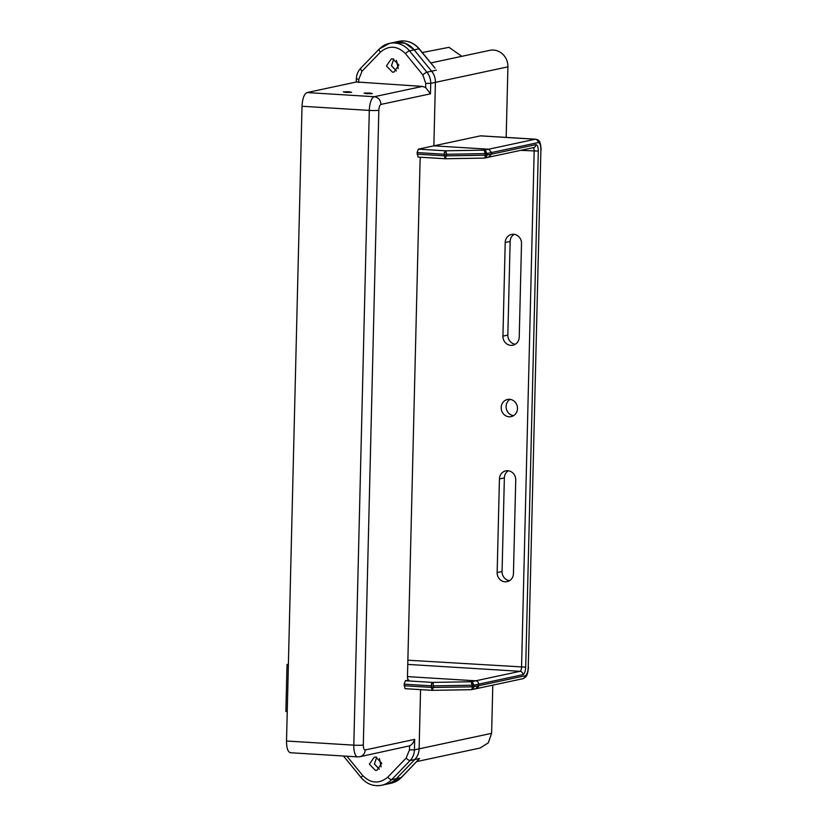 <?xml version="1.0" encoding="UTF-8"?>
<svg xmlns="http://www.w3.org/2000/svg" width="827" height="827" viewBox="0 0 827 827"><rect width="100%" height="100%" fill="white"/><g stroke="black" fill="none" stroke-linecap="round" stroke-linejoin="round"><path stroke-width="1.24" d="M432.252 690.349L471.204 689.708L476.259 688.684A3.184 2.957 -102.1 0 0 478.554 685.748L472.413 686.823L471.266 681.758L474.15 685.107L473.52 688.498L471.07 689.687A3.184 1.272 -90.9 0 0 471.204 689.708A3.184 1.272 -90.9 0 0 471.99 688.974L472.413 686.823L433.462 687.464L432.004 690.349L405.065 688.684L404.134 684.167L431.063 685.831L432.314 682.399A3.184 1.272 89.1 0 1 433.183 683.547L433.503 685.883L473.478 685.19A3.184 2.285 -94.2 0 0 471.266 681.758L475.701 680.807L407.463 676.61L475.701 680.807A3.184 2.957 77.9 0 1 478.595 684.167A3.184 2.957 -102.1 0 0 475.701 680.807L520.049 671.317A3.184 2.957 77.9 0 1 522.943 674.677L478.595 684.167L478.554 685.748L478.595 684.167L473.478 685.19M431.063 685.831L433.503 685.883L433.462 687.464L432.252 687.464L432.128 690.349L431.063 685.831M407.866 660.215L525.693 667.141L538.305 151.093C538.243 146.917 537.436 144.777 535.896 144.663L491.548 154.142L491.589 152.561L491.548 154.142L488.509 157.14L491.548 154.142L485.408 155.218L484.26 150.152L487.144 153.512L486.514 156.892L484.064 158.091A3.184 1.272 -90.9 0 0 484.188 158.102A3.184 1.272 -90.9 0 0 484.984 157.378L485.408 155.218L446.456 155.869L444.998 158.743L418.059 157.089L417.118 152.571L444.058 154.225L445.308 150.803A3.184 1.272 89.1 0 1 446.177 151.951L446.497 154.277L486.472 153.595A3.184 2.285 -94.2 0 0 484.26 150.152L488.695 149.201L433.865 145.831L435.415 82.359C435.457 78.151 434.196 74.43 431.611 71.184L414.172 49.847L404.992 43.2L394.076 42.384A22.319 20.685 77.9 0 1 414.172 49.847L431.611 71.184A15.94 14.772 77.9 0 1 435.415 82.359L433.865 145.831L480.435 135.866L535.276 139.236A11.165 4.063 -86.5 0 1 535.689 139.205L480.849 135.835A11.165 4.063 93.5 0 0 480.435 135.866M444.058 154.225L446.497 154.277L446.456 155.869L445.236 155.858L445.112 158.753L444.058 154.225M445.246 158.753L484.281 158.091M366.568 93.709L364.066 93.1L369.855 93.006L372.367 93.616L366.568 93.709M345.82 92.428L343.308 91.828L349.108 91.725L351.609 92.335L345.82 92.428M375.747 757.067L374.176 757.191L369.39 764.2L375.417 770.402L376.978 770.278L381.774 763.269L375.747 757.067M379.304 769.213L374.383 763.993L376.73 757.212L374.424 763.9L379.324 769.193M392.804 58.851L391.243 58.965L386.447 65.974L392.484 72.176L394.045 72.063L398.841 65.054L392.804 58.851M396.36 70.988L391.45 65.767L393.797 58.996L391.491 65.684L396.391 70.967M379.376 49A22.319 20.685 77.9 0 1 389.383 43.386A22.319 20.685 77.9 0 1 409.479 50.85L426.918 72.187A15.94 14.772 77.9 0 1 430.722 83.362L430.464 93.833L425.657 87.507L422.411 86.411L356.54 81.976M430.464 93.833L380.958 104.419C379.738 105.019 379.035 106.962 378.828 110.249L363.311 744.993C363.363 748.228 363.983 749.882 365.183 749.965A7.329 6.792 77.9 0 1 359.89 756.715L409.561 745.861L409.468 749.924L406.171 758.039L387.749 777.173C379.252 784.12 370.93 783.614 362.795 775.633L346.937 756.219M471.814 689.635L471.297 689.697M475.515 688.736L478.554 685.748L525.124 675.783C526.913 674.915 527.957 672.062 528.257 667.224L540.899 149.904C540.837 145.149 539.917 142.709 538.16 142.595A3.184 2.957 -102.1 0 0 535.276 139.236L488.695 149.201L491.589 152.561L488.695 149.201L433.865 145.831L418.369 149.139L417.118 152.571M356.272 82.028L307.024 92.562C304.16 93.927 302.496 98.496 302.02 106.259L286.514 741.013C286.597 748.662 288.065 752.56 290.897 752.704M401.415 777.494A3.825 1.22 -136.1 0 1 401.167 777.618L419.599 758.483L401.415 777.494L391.161 783.231L386.354 784.254A22.319 20.685 -102.1 0 0 396.36 778.641L414.792 759.517A15.94 14.772 -102.1 0 0 419.124 748.838L420.571 689.646L419.124 748.838A15.94 14.772 77.9 0 1 414.792 759.517L396.36 778.641A22.319 20.685 77.9 0 1 386.354 784.254L381.66 785.257A22.319 20.685 77.9 0 1 376.45 785.65M408.507 680.001L405.385 680.745L404.134 684.167M408.786 680.021A3.825 1.396 -86.5 0 1 408.641 680.032A3.825 1.396 -86.5 0 1 407.473 676.507L420.085 160.459A3.825 1.396 -86.5 0 1 420.736 157.254M365.183 749.965L414.689 739.369C413.459 742.698 411.753 744.858 409.561 745.861M513.577 234.279A8.766 8.125 77.9 0 1 521.517 243.51L519.232 337.137A8.766 8.125 77.9 0 1 512.916 345.21A8.766 8.125 77.9 0 1 502.93 336.134L505.214 242.507A8.766 8.125 77.9 0 1 511.531 234.434A8.766 8.125 77.9 0 1 513.577 234.279M509.122 416.777A8.766 8.125 77.9 0 1 501.224 408.652A8.766 8.125 77.9 0 1 507.499 399.472A8.766 8.125 77.9 0 1 509.546 399.317A8.766 8.125 77.9 0 1 517.444 407.442A8.766 8.125 77.9 0 1 511.169 416.622A8.766 8.125 77.9 0 1 509.122 416.777M510.052 399.369A8.766 8.125 -102.1 0 0 506.31 408.693A8.766 8.125 -102.1 0 0 513.536 415.671M507.799 470.728A8.766 8.125 77.9 0 1 515.738 479.96L513.453 573.576A8.766 8.125 77.9 0 1 507.137 581.65A8.766 8.125 77.9 0 1 505.09 581.805A8.766 8.125 77.9 0 1 497.151 572.573L499.436 478.957A8.766 8.125 77.9 0 1 505.752 470.873A8.766 8.125 77.9 0 1 507.799 470.728M506.186 137.396L507.912 66.842A15.94 14.772 -102.1 0 0 493.481 50.065A15.94 14.772 -102.1 0 0 489.76 50.344L430.815 62.955M461.786 56.329L449.02 47.325L422.297 52.525M396.453 60.361L398.221 68.662M379.386 758.576L381.164 766.887M435.033 68.114L418.979 48.814A22.319 20.685 -102.1 0 0 398.883 41.35L389.383 43.386L379.138 49.124L360.706 68.259A3.825 1.22 -136.1 0 0 362.061 71.215L380.482 52.08A3.825 1.22 -136.1 0 1 379.138 49.124M416.736 761.574L480.136 748.011L488.281 742.853L491.62 733.332L492.799 685.149M489.243 157.078L488.509 157.14M514.084 234.33A8.766 8.125 -102.1 0 0 510.145 241.453L507.85 335.08A8.766 8.125 -102.1 0 0 515.283 344.259M508.305 470.77A8.766 8.125 -102.1 0 0 504.367 477.903L502.072 571.519A8.766 8.125 -102.1 0 0 509.504 580.709M288.375 664.588L287.021 664.505L288.385 664.215M287.227 711.561L285.873 711.478L287.021 664.505M433.183 683.547A3.184 1.85 161.1 0 0 431.322 683.95M471.99 688.974A3.184 2.274 25.1 0 0 473.52 688.498M446.177 151.951A3.184 1.85 161.1 0 0 444.316 152.344M484.984 157.378A3.184 2.274 25.1 0 0 486.514 156.892M445.236 155.858L417.087 154.153M486.472 153.595L538.16 142.595M432.252 687.464L404.093 685.759M380.482 52.08C388.979 45.123 397.291 45.64 405.426 53.61L422.866 74.947L425.75 83.444L425.657 87.507M398.883 41.35C406.925 39.965 413.738 42.466 419.299 48.855A3.825 0.693 140.7 0 0 418.979 48.814L409.479 50.85A3.825 0.693 140.7 0 0 405.426 53.61M358.68 82.493L358.763 79.32L356.344 78.927C356.489 74.771 357.946 71.215 360.706 68.259M358.763 79.32L362.061 71.215M436.418 70.15L426.918 72.187A3.825 0.693 140.7 0 0 422.866 74.947M362.795 775.633A3.825 0.693 140.7 0 0 361.244 777.752C366.816 784.151 373.618 786.653 381.66 785.257A22.319 20.685 77.9 0 0 391.667 779.654L401.167 777.618A22.319 20.685 -102.1 0 1 391.161 783.231M387.749 777.173A3.825 1.22 43.9 0 0 391.667 779.654L410.099 760.52L419.599 758.483M406.171 758.039A3.825 1.22 43.9 0 0 410.099 760.52A15.94 14.772 77.9 0 0 414.43 749.841L491.62 733.332M484.064 158.091L445.36 158.732M444.885 158.722L418.183 157.078M418.369 149.139L445.308 150.803L484.26 150.152M507.912 66.842L430.722 83.362L425.75 83.444M422.411 86.411L374.311 96.707L307.024 92.562M380.958 104.419C380.627 99.995 378.415 97.421 374.311 96.707A12.756 4.642 93.5 0 0 369.307 110.404L302.02 106.259M378.828 110.249A7.329 0.693 -178.6 0 1 369.307 110.404L353.801 745.148L286.514 741.013M363.311 744.993A7.329 0.693 -178.6 0 1 353.801 745.148A12.756 4.642 93.5 0 0 357.709 756.881L290.422 752.735M409.468 749.924L414.43 749.841L414.689 739.369M471.07 689.687L432.376 690.328M431.89 690.318L405.189 688.674M405.385 680.745L432.314 682.399L471.266 681.758M525.124 675.783A3.184 2.957 77.9 0 1 522.829 678.719C526.261 676.806 527.471 676.693 528.484 667.12M535.896 144.663A3.184 2.957 77.9 0 1 533.591 147.599L484.808 158.029M528.257 667.224L540.899 149.904M533.177 147.682A3.825 1.396 -86.5 0 1 534.17 151.155L521.558 667.213A3.825 1.396 -86.5 0 1 520.049 671.317L407.763 664.412M525.693 667.141C525.424 671.39 524.504 673.902 522.943 674.677M538.305 151.093L520.793 150.338M502.072 571.519L497.151 572.573M504.367 477.903L499.436 478.957M505.214 242.507L510.145 241.453M507.85 335.08L502.93 336.134M356.344 78.927L356.272 82.1M343.805 756.416L361.244 777.752M357.709 756.881L359.89 756.715M419.299 48.855L435.095 68.186M541.127 149.801C540.444 141.489 539.493 139.97 535.689 139.205M476.259 688.684L522.829 678.719"/></g></svg>
